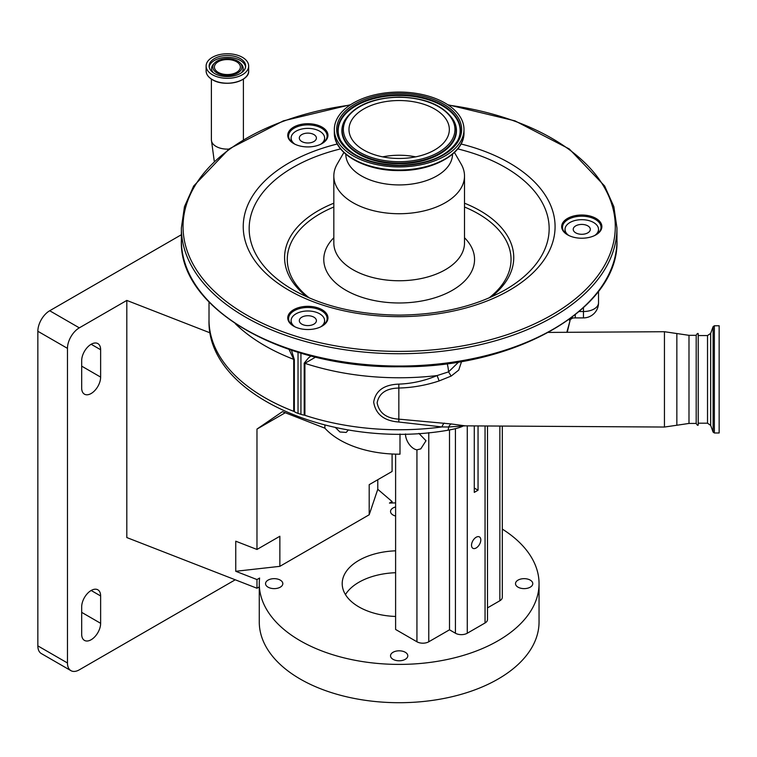 <?xml version="1.0" encoding="UTF-8"?>
<svg xmlns="http://www.w3.org/2000/svg" width="757" height="757" viewBox="0 0 757 757"><rect width="100%" height="100%" fill="white"/><g stroke="black" fill="none" stroke-linecap="round" stroke-linejoin="round"><path stroke-width="1.14" d="M236.572 61.752A12.983 7.494 0 0 0 222.426 60.134A12.983 7.494 0 0 0 214.411 67.051A12.983 7.494 0 0 0 218.215 72.36A12.983 7.494 0 0 0 232.361 73.978A12.983 7.494 0 0 0 240.376 67.051A12.983 7.494 0 0 0 236.572 61.752M237.698 61.099A14.582 8.422 0 0 0 214.723 62.888A14.582 8.422 0 0 0 217.079 73.003A14.582 8.422 0 0 0 236.231 73.751A14.582 8.422 0 0 0 240.064 62.888A14.582 8.422 0 0 0 237.698 61.099M240.3 58.573A18.263 10.541 0 0 0 220.401 56.292A18.263 10.541 0 0 0 209.131 66.029A18.263 10.541 0 0 0 214.477 73.486A18.263 10.541 0 0 0 234.377 75.766A18.263 10.541 0 0 0 245.656 66.029A18.263 10.541 0 0 0 240.3 58.573M212.348 74.716A21.281 12.282 0 0 0 235.531 77.375A21.281 12.282 0 0 0 248.665 66.029A21.281 12.282 0 0 0 242.439 57.343A21.281 12.282 0 0 0 219.246 54.684A21.281 12.282 0 0 0 206.112 66.029A21.281 12.282 0 0 0 212.348 74.716M461.59 361.458L458.733 370.097L451.163 376.078L439.145 380.922C426.04 385.294 412.622 387.669 398.892 388.038C386.278 388.303 379.03 393.224 377.128 402.8C379.115 412.943 386.373 418.394 398.892 419.151L451.267 423.958A10.049 4.504 -81.4 0 0 448.608 426.995L441.946 426.939L398.844 422.028C384.083 420.901 375.69 414.278 373.674 402.147C375.595 390.669 383.988 384.66 398.844 384.121C412.054 383.629 424.8 380.78 437.082 375.567L448.56 371.876L458.761 361.931M315.603 357.096L304.91 363.332L304.91 415.319A3.35 1.93 0 0 0 304.2 415.139A15.074 8.705 180 0 1 300.936 414.334L300.936 353.188M304.2 415.139L304.2 363.161L308.468 357.938L311.032 355.96M298.031 352.317L298.031 413.36L300.936 414.334M298.031 413.36A15.074 8.705 180 0 1 294.35 411.647A3.35 1.93 0 0 0 293.716 411.325L293.716 359.348L289.06 349.441M335.389 427.497L339.931 432.001L346.214 432.417L348.39 429.919M399.999 433.998L399.999 454.172A83.762 48.363 0 0 1 339.931 440.016A83.762 48.363 0 0 1 324.885 428.178L324.885 425.074M478.046 425.926L478.046 490.224L474.279 488.047M478.046 490.224L474.279 492.391L474.279 425.898M418.905 433.392L426.002 440.744L420.788 448.873L416.937 449.847A11.97 6.908 60 0 1 413.975 448.759A11.97 6.908 60 0 1 405.506 433.941M476.162 537.252A6.558 3.785 120 0 0 471.876 543.024A6.558 3.785 120 0 0 472.888 548.286A6.558 3.785 120 0 0 476.162 547.964A6.558 3.785 120 0 0 480.449 542.182A6.558 3.785 120 0 0 479.446 536.921A6.558 3.785 120 0 0 476.162 537.252M487.499 425.983L487.499 619.548A8.374 4.835 180 0 1 485.048 622.973L467.277 633.231A8.374 4.835 180 0 1 455.43 633.231L449.507 629.805L428.774 641.775A8.374 4.835 180 0 1 416.937 641.775L395.608 629.464L395.608 454.134M324.885 428.178L282.446 411.647L256.973 429.077L285.257 412.745M502.307 426.068L502.307 597.32A8.374 4.835 180 0 1 499.857 600.746L487.499 607.871M395.608 506.944A8.639 4.987 0 0 0 390.527 511.486A8.639 4.987 0 0 0 393.053 515.015A8.639 4.987 0 0 0 395.608 516.028M268.073 587.167A8.639 4.987 0 0 0 277.488 588.246A8.639 4.987 0 0 0 282.825 583.647A8.639 4.987 0 0 0 280.289 580.117A8.639 4.987 0 0 0 270.883 579.039A8.639 4.987 0 0 0 265.546 583.647A8.639 4.987 0 0 0 268.073 587.167M393.053 659.328A8.639 4.987 0 0 0 402.469 660.407A8.639 4.987 0 0 0 407.796 655.799A8.639 4.987 0 0 0 405.269 652.269A8.639 4.987 0 0 0 395.854 651.19A8.639 4.987 0 0 0 390.527 655.799A8.639 4.987 0 0 0 393.053 659.328M518.034 587.167A8.639 4.987 0 0 0 527.449 588.246A8.639 4.987 0 0 0 532.777 583.647A8.639 4.987 0 0 0 530.25 580.117A8.639 4.987 0 0 0 520.835 579.039A8.639 4.987 0 0 0 515.508 583.647A8.639 4.987 0 0 0 518.034 587.167M395.608 616.463A56.964 32.882 180 0 1 358.884 606.896A56.964 32.882 180 0 1 342.202 583.647A56.964 32.882 180 0 1 395.608 550.822M210.209 332.91L126.807 300.425L126.807 537.555L256.973 588.246L256.973 579.559L259.613 578.036A139.894 80.762 0 0 0 259.273 583.647A139.894 80.762 0 0 0 300.245 640.753A139.894 80.762 0 0 0 452.695 658.259A139.894 80.762 0 0 0 539.05 583.647A139.894 80.762 0 0 0 502.307 529.086M395.608 502.903A139.894 80.762 0 0 0 389.448 503.074L392.088 501.55L377.771 489.296L377.771 479.72M256.973 579.559L235.749 571.289L279.863 566.34L369.198 514.769L377.771 489.296M259.273 583.647L259.273 621.942A139.894 80.762 0 0 0 300.245 679.057A139.894 80.762 0 0 0 452.695 696.563A139.894 80.762 0 0 0 539.05 621.942L539.05 583.647M395.608 572.708A56.964 32.882 0 0 0 345.447 594.586M449.507 429.976L449.507 629.805M392.088 502.979L392.088 501.55M369.198 514.769L369.198 484.669L392.088 471.46L392.088 454.001M235.749 571.289L235.749 541.198L256.973 549.459L256.973 429.077M256.973 549.459L279.863 536.249L279.863 566.34M256.973 588.246L259.273 586.921M181.368 234.727L49.697 310.748L79.315 327.847A16.749 9.671 120 0 0 67.468 348.362L67.468 662.981A16.749 9.671 120 0 0 70.931 670.655A16.749 9.671 120 0 0 79.315 669.822L235.257 579.786M126.807 300.425L79.315 327.847M100.634 349.734A13.399 7.74 120 0 0 97.861 343.593A13.399 7.74 120 0 0 91.162 344.265A13.399 7.74 120 0 0 81.68 360.673L81.68 388.029A13.399 7.74 120 0 0 84.453 394.17A13.399 7.74 120 0 0 94.786 390.574A13.399 7.74 120 0 0 100.634 377.09L100.634 349.734L91.162 344.265M100.634 595.958A13.399 7.74 120 0 0 97.861 589.817A13.399 7.74 120 0 0 91.162 590.479A13.399 7.74 120 0 0 81.68 606.896L81.68 634.252A13.399 7.74 120 0 0 84.453 640.394A13.399 7.74 120 0 0 94.786 636.798A13.399 7.74 120 0 0 100.634 623.314L100.634 595.958L91.162 590.479M70.931 670.655L41.323 653.556A16.749 9.671 -60 0 1 37.85 645.882L67.468 662.981M67.468 348.362L37.85 331.263L37.85 645.882M37.85 331.263A16.749 9.671 -60 0 1 49.697 310.748M567.239 332.304L569.993 320.779A3.35 3.274 26 0 1 570.314 319.501L570.333 319.085M566.823 332.304L569.993 320.779L568.961 319.558M398.844 422.028L398.844 384.121M451.267 423.958L465.186 425.85L664.447 427.043L664.447 331.717L548.484 332.418M444.264 423.106A10.049 3.558 -82 0 0 441.946 426.939A190.149 109.784 0 0 1 304.759 415.271M439.145 380.922L437.082 375.567A190.149 109.784 180 0 1 399.166 377.771A190.149 109.784 180 0 1 304.91 363.332A3.35 1.93 0 0 0 304.2 363.161M571.989 317.325L572.775 317.978L570.314 319.501M320.779 144.209A16.749 9.671 0 0 0 324.611 138.048A16.749 9.671 0 0 0 307.862 128.378A16.749 9.671 0 0 0 291.104 138.048A16.749 9.671 0 0 0 294.937 144.209M320.779 326.816A16.749 9.671 0 0 0 324.611 320.656A16.749 9.671 0 0 0 307.862 310.985A16.749 9.671 0 0 0 291.104 320.656A16.749 9.671 0 0 0 294.937 326.816M451.163 376.078L448.56 371.876A10.049 2.139 81.2 0 0 447.207 363.644M465.186 425.85L448.608 426.995A10.049 2.139 -98.8 0 1 447.567 430.298L447.567 430.298C334.329 449.923 206.481 395.949 209.017 319.974A190.149 109.784 0 0 0 293.848 411.382M291.464 350.236L294.35 359.66L294.35 411.647M594.699 235.512A16.749 9.671 0 0 0 598.522 229.352A16.749 9.671 0 0 0 581.773 219.681A16.749 9.671 0 0 0 565.025 229.352A16.749 9.671 0 0 0 568.848 235.512M696.194 335.323C697.065 333.619 697.736 333.071 698.209 333.676L698.209 425.084C697.765 425.671 697.093 425.122 696.194 423.437L696.194 335.323L688.993 335.323L664.447 331.717M719.15 335.606L719.15 432.985L714.371 432.985L714.371 325.765L719.15 325.765L719.15 335.606M598.522 291.284L598.522 302.819A15.074 8.705 0 0 1 583.448 311.524L583.448 307.768M581.773 234.292A8.545 4.93 0 0 0 590.318 229.352A8.545 4.93 0 0 0 581.773 224.422A8.545 4.93 0 0 0 573.229 229.352A8.545 4.93 0 0 0 581.773 234.292M307.862 142.988A8.545 4.93 0 0 0 316.398 138.048A8.545 4.93 0 0 0 307.862 133.118A8.545 4.93 0 0 0 299.318 138.048A8.545 4.93 0 0 0 307.862 142.988M307.862 325.595A8.545 4.93 0 0 0 316.398 320.656A8.545 4.93 0 0 0 307.862 315.726A8.545 4.93 0 0 0 299.318 320.656A8.545 4.93 0 0 0 307.862 325.595M595.683 235.001A19.266 11.128 0 0 0 601.039 227.308A19.266 11.128 0 0 0 581.773 216.18A19.266 11.128 0 0 0 562.508 227.308A19.266 11.128 0 0 0 567.864 235.001M581.773 238.228A20.108 11.61 180 0 1 567.561 234.831A20.108 11.61 180 0 1 563.199 222.18A20.108 11.61 180 0 1 581.773 215.016A20.108 11.61 180 0 1 600.348 222.18A20.108 11.61 180 0 1 595.986 234.831A20.108 11.61 180 0 1 581.773 238.228M321.772 326.305A19.266 11.128 0 0 0 327.128 318.612A19.266 11.128 0 0 0 307.862 307.484A19.266 11.128 0 0 0 288.587 318.612A19.266 11.128 0 0 0 293.943 326.305M307.862 329.532A20.108 11.61 180 0 1 293.64 326.135A20.108 11.61 180 0 1 289.288 313.483A20.108 11.61 180 0 1 307.862 306.32A20.108 11.61 180 0 1 326.428 313.483A20.108 11.61 180 0 1 322.075 326.135A20.108 11.61 180 0 1 307.862 329.532M321.772 143.698A19.266 11.128 0 0 0 327.128 135.995A19.266 11.128 0 0 0 307.862 124.877A19.266 11.128 0 0 0 288.587 135.995A19.266 11.128 0 0 0 293.943 143.698M307.862 146.924A20.108 11.61 180 0 1 293.64 143.527A20.108 11.61 180 0 1 289.288 130.876A20.108 11.61 180 0 1 307.862 123.713A20.108 11.61 180 0 1 326.428 130.876A20.108 11.61 180 0 1 322.075 143.527A20.108 11.61 180 0 1 307.862 146.924M333.828 207.011A111.894 64.6 0 0 0 309.329 297.955M488.994 297.955A111.894 64.6 0 0 0 464.505 207.011M464.505 237.736A75.388 43.528 180 0 1 399.166 302.98A75.388 43.528 180 0 1 333.828 237.736M454.455 152.469L461.155 164.089A65.339 37.727 180 0 1 464.505 176.012A65.339 37.727 180 0 1 399.166 213.729A65.339 37.727 180 0 1 333.828 176.012A65.339 37.727 180 0 1 337.177 164.089L343.877 152.469M452.525 154.21A53.359 30.81 180 0 1 399.166 184.926A53.359 30.81 180 0 1 345.807 154.21M399.166 92.07A64.837 37.434 180 0 1 463.994 129.494A64.837 37.434 180 0 1 399.166 166.928A64.837 37.434 180 0 1 334.329 129.494A64.837 37.434 180 0 1 399.166 92.07M399.166 100.53A50.18 28.965 180 0 1 449.336 129.494A50.18 28.965 180 0 1 399.166 158.468A50.18 28.965 180 0 1 348.986 129.494A50.18 28.965 180 0 1 399.166 100.53M382.663 156.86A50.18 28.965 180 0 1 399.166 155.242A50.18 28.965 180 0 1 415.659 156.86M241.294 72.861A15.821 9.131 0 0 0 241.142 63.985L240.064 62.888M214.723 62.888L213.644 63.985A15.821 9.131 0 0 0 213.483 72.861M245.58 66.957A18.263 10.541 0 0 0 240.3 60.418A18.263 10.541 0 0 0 221.148 57.967A18.263 10.541 0 0 0 209.197 66.957M248.665 70.931C249.64 81.519 224.583 87.519 212.386 79.693C208.289 77.261 206.207 74.337 206.112 70.931A21.281 12.282 0 0 0 212.348 79.608A21.281 12.282 0 0 0 235.531 82.276A21.281 12.282 0 0 0 248.665 70.931L248.665 66.029M212.424 79.693A21.168 12.216 0 0 0 245.826 77.053M214.25 161.109L211.392 139.894A16.001 9.235 0 0 0 216.076 146.432A16.001 9.235 0 0 0 228.86 149.091M208.951 77.053A21.168 12.216 0 0 0 212.357 79.655M294.35 359.66A3.35 1.93 180 0 0 293.716 359.348A190.149 109.784 180 0 1 235.247 323.627M467.277 425.86L467.277 633.231M485.048 425.964L485.048 622.973M416.937 449.847L416.937 641.775M428.774 432.635L428.774 641.775M455.43 428.661L455.43 633.231M499.857 426.059L499.857 600.746M81.68 366.142L100.634 377.09M81.68 612.366L100.634 623.314M696.194 423.437L688.993 423.437L676.853 425.245L676.853 333.515M688.993 423.437L688.993 335.323M575.263 314.78L575.263 317.902L572.775 317.978M579.209 311.524L583.448 311.524L583.448 317.902L575.263 317.902M698.209 335.569L707.521 335.569L707.521 423.191L710.672 425.396L713.113 432.105L714.371 432.985M707.521 335.569L710.672 333.364L710.672 425.396M710.672 333.364L713.113 326.655L713.113 432.105M616.955 240.3A217.789 125.738 180 0 1 399.166 366.038A217.789 125.738 180 0 1 181.368 240.3C178.595 308.478 283.099 368.413 399.166 366.748C515.224 368.413 619.728 308.478 616.955 240.3L616.955 227.989A217.789 125.738 180 0 1 399.166 353.727A217.789 125.738 180 0 1 181.368 227.989L181.368 240.3M448.371 105.119A216.114 124.773 180 0 1 613.861 240.915A216.114 124.773 180 0 1 399.166 351.39A216.114 124.773 180 0 1 184.471 240.915A216.114 124.773 180 0 1 349.961 105.119M461.022 143.991A155.923 90.026 180 0 1 551.853 244.852A155.923 90.026 180 0 1 399.166 316.644A155.923 90.026 180 0 1 246.47 244.852A155.923 90.026 180 0 1 337.3 143.991M457.748 148.902A150 86.601 180 0 1 505.231 289.855C475.992 306.282 440.64 314.694 399.166 315.101C357.683 314.694 322.331 306.282 293.091 289.855A150 86.601 180 0 1 340.574 148.902M307.266 297.056A114.581 66.152 180 0 1 333.828 203.198M464.505 203.198A114.581 66.152 180 0 1 491.056 297.056M464.505 176.012L464.505 243.035A65.339 37.727 180 0 1 399.166 280.752A65.339 37.727 180 0 1 333.828 243.035L333.828 176.012M463.994 132.56A64.837 37.434 180 0 1 399.166 169.994A64.837 37.434 180 0 1 334.329 132.56C333.61 153.34 364.76 171.025 399.166 170.562C433.562 171.025 464.722 153.34 463.994 132.56L463.994 129.494M399.166 93.423A62.49 36.081 180 0 1 461.647 129.494A62.49 36.081 180 0 1 399.166 165.575A62.49 36.081 180 0 1 336.676 129.494A62.49 36.081 180 0 1 399.166 93.423M399.166 94.814A61.251 35.361 180 0 1 457.73 140.528C447.879 156.037 428.358 164.297 399.166 165.329C369.965 164.297 350.444 156.037 340.603 140.528A61.251 35.361 180 0 1 399.166 94.814M340.726 140.755A60.995 35.219 180 0 1 399.166 95.458A60.995 35.219 180 0 1 457.607 140.755M453.812 120.76A57.286 33.071 180 0 1 453.935 120.988A57.286 33.071 180 0 1 399.166 163.749A57.286 33.071 180 0 1 344.397 120.988A57.286 33.071 180 0 1 344.52 120.76M453.935 120.988L453.689 120.533A57.03 32.929 180 0 1 399.166 163.096A57.03 32.929 180 0 1 344.634 120.533L344.397 120.988M399.166 97.293A55.791 32.21 180 0 1 454.957 129.494A55.791 32.21 180 0 1 399.166 161.705A55.791 32.21 180 0 1 343.375 129.494A55.791 32.21 180 0 1 399.166 97.293M243.394 139.543L243.394 79.078M211.392 139.894L211.392 79.078M206.112 70.931L206.112 66.029M209.017 302.034L209.017 319.974M676.853 425.245L664.447 427.043M324.611 138.048L324.611 141.493M324.611 320.656L324.611 324.1M462.432 426.409C459.073 427.837 454.115 429.143 447.567 430.298M565.025 229.352L565.025 232.796M598.522 229.352L598.522 232.796M291.104 138.048L291.104 141.493M291.104 320.656L291.104 324.1M698.209 423.191L707.521 423.191M713.113 326.655L714.371 325.765M583.448 317.902A15.074 15.074 0 0 0 598.522 302.819M616.955 227.989L613.851 206.67L604.644 186.014L569.292 148.968L514.987 120.865L447.756 104.721M350.567 104.721L283.345 120.865L229.03 148.968L193.678 186.014L184.471 206.67L181.368 227.989M334.329 129.494L334.329 132.56M453.689 120.533C444.141 105.668 425.964 97.842 399.166 97.047C372.359 97.842 354.181 105.668 344.634 120.533"/></g></svg>
